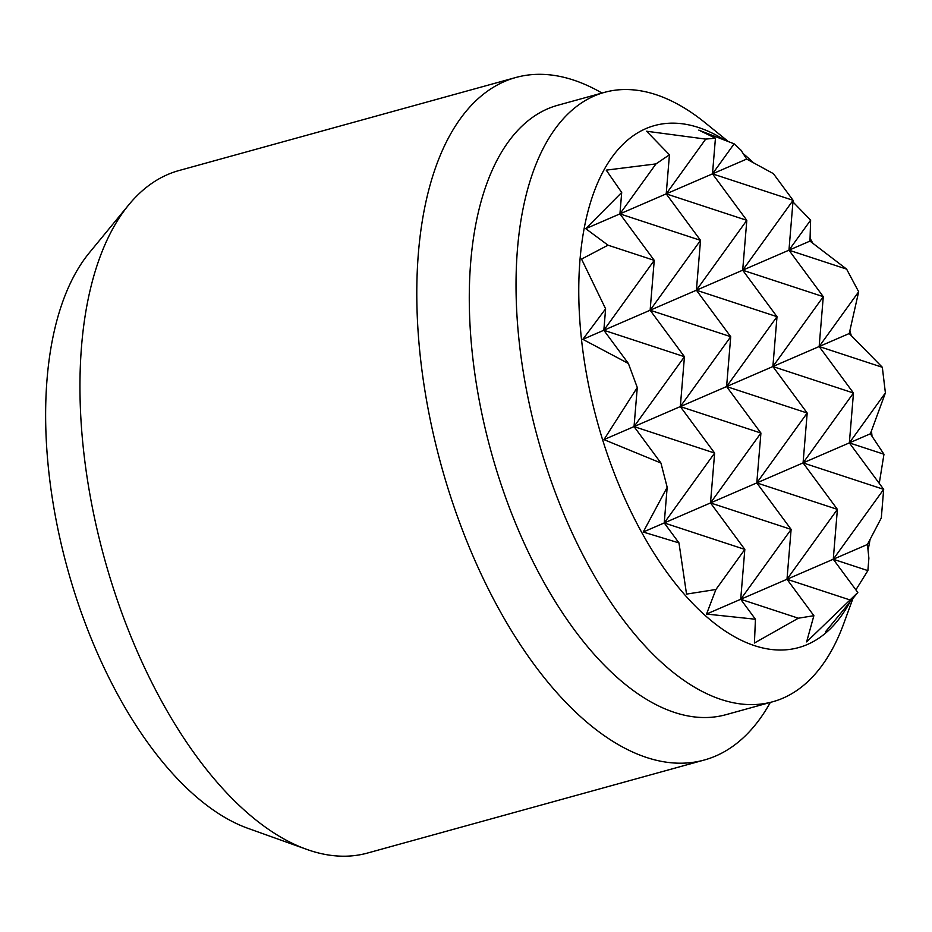 <?xml version="1.0" encoding="UTF-8"?>
<svg xmlns="http://www.w3.org/2000/svg" width="932" height="932" viewBox="0 0 932 932"><rect width="100%" height="100%" fill="white"/><g stroke="black" fill="none" stroke-linecap="round" stroke-linejoin="round"><path stroke-width="1.4" d="M770.321 702.425A354.032 175.204 -105.4 0 1 715.788 755.968A354.032 175.204 -105.4 0 1 704.371 759.988L367.558 853.036A354.032 175.204 -105.4 0 1 306.791 849.402A354.032 175.204 -105.4 0 1 104.419 558.431A354.032 175.204 -105.4 0 1 128.744 204.854A354.032 175.204 -105.4 0 1 167.609 174.564A354.032 175.204 -105.4 0 1 179.026 170.533L515.839 77.496A354.032 175.204 -105.4 0 1 601.99 93.049M306.791 849.402L248.168 828.42A316.099 156.425 -105.4 0 1 67.477 568.637A316.099 156.425 -105.4 0 1 89.204 252.933L128.744 204.854M704.371 759.988A354.032 175.204 -105.4 0 1 444.576 477.137A354.032 175.204 -105.4 0 1 504.422 81.527A354.032 175.204 -105.4 0 1 515.839 77.496M852.978 598.367L843.681 623.788A316.099 156.425 -105.4 0 1 782.985 698.15A316.099 156.425 -105.4 0 1 772.791 701.738L726.04 714.658A316.099 156.425 -105.4 0 1 494.088 462.097A316.099 156.425 -105.4 0 1 547.515 108.881A316.099 156.425 -105.4 0 1 557.709 105.281L604.46 92.373A316.099 156.425 -105.4 0 1 705.314 122.884L727.857 141.163M772.791 701.738A316.099 156.425 -105.4 0 1 540.84 449.189A316.099 156.425 -105.4 0 1 594.267 95.961A316.099 156.425 -105.4 0 1 604.46 92.373M849.914 602.095A270.758 133.987 -105.4 0 1 807.427 644.466A270.758 133.987 -105.4 0 1 602.724 440.149A270.758 133.987 -105.4 0 1 645.783 128.663A270.758 133.987 -105.4 0 1 723.651 139.427M743.934 154.234A270.758 133.987 -105.4 0 1 753.184 162.541M810.153 238.429A270.758 133.987 -105.4 0 1 812.762 243.147M849.868 331.058A270.758 133.987 -105.4 0 1 851.242 335.45M871.455 430.98A270.758 133.987 -105.4 0 1 872.014 436.106M870.034 539.616A270.758 133.987 -105.4 0 1 868.216 549.344M879.26 483.382L883.967 454.245L870.372 433.788L885.4 392.908L882.324 367.278L849.238 333.528L858.663 291.763L846.606 269.115L809.978 241.097L810.619 220.173L792.957 201.918M855.879 589.863L867.878 570.617L868.88 558.175L867.447 544.463L881.299 517.971L883.676 489.358L833.266 559.247L706.526 614.06L755.444 619.244L754.419 643.033L798.351 618.207L813.881 615.691L806.611 641.892L857.813 592.484L825.496 631.779M608.025 245.186L654.252 260.366L619.931 213.882L700.526 240.351L666.217 193.868L746.812 220.336L712.491 173.853L793.085 200.322L773.409 173.655L746.672 159.069L741.045 150.262L734.136 143.831L698.779 130.107L715.438 138.192L705.71 139.101L646.587 131.237L669.444 154.782L655.977 163.904L606.219 170.137L621.702 192.47L585.75 228.666L608.025 245.186L581.545 259.096L605.614 308.83L582.838 339.341L628.389 363.492L637.278 387.514L603.959 439.613L660.939 463.029L667.184 487.285L643.22 532.032L678.974 542.913L686.534 594.103L715.927 589.49L706.526 614.06M678.974 542.913L664.236 522.945L744.831 549.414L715.927 589.49M755.444 619.244L740.707 599.276L744.831 549.414L710.51 502.93L714.634 453.057L664.236 522.945L667.184 487.285M660.939 463.029L634.04 426.6L714.634 453.057L680.325 406.585L760.92 433.042L710.51 502.93L791.117 529.399L740.707 599.276L798.351 618.207M813.881 615.691L786.992 579.261L850.159 599.998M857.813 592.484L833.266 559.247L867.878 570.617M867.447 544.463L833.266 559.247L837.39 509.373L786.992 579.261L791.117 529.399L756.796 482.916L760.92 433.042L726.599 386.57L730.723 336.697L680.325 406.585L684.449 356.711L634.04 426.6L637.278 387.514M628.389 363.492L603.843 330.254L684.449 356.711L650.128 310.228L730.723 336.697L696.402 290.213L777.008 316.682L726.599 386.57L807.194 413.027L756.796 482.916L837.39 509.373L803.069 462.901L883.676 489.358L849.355 442.886L883.967 454.245M870.372 433.788L849.355 442.886L853.479 393.013L803.069 462.901L807.194 413.027L772.884 366.544L777.008 316.682L742.688 270.198L746.812 220.336L696.402 290.213L700.526 240.351L650.128 310.228L654.252 260.366L603.843 330.254L605.614 308.83M885.4 392.908L849.355 442.886L643.22 532.032M858.663 291.763L819.158 346.529L882.324 367.278M809.978 241.097L788.961 250.184L793.085 200.322L742.688 270.198L823.282 296.667L772.884 366.544L853.479 393.013L819.158 346.529L849.238 333.528M810.619 220.173L788.961 250.184L846.606 269.115M655.977 163.904L619.931 213.882L621.702 192.47M705.71 139.101L666.217 193.868L669.444 154.782M734.136 143.831L712.491 173.853L715.438 138.192M603.959 439.613L819.158 346.529L823.282 296.667L788.961 250.184L582.838 339.341M746.672 159.069L585.75 228.666M856.357 589.129L856.019 590.061"/></g></svg>
